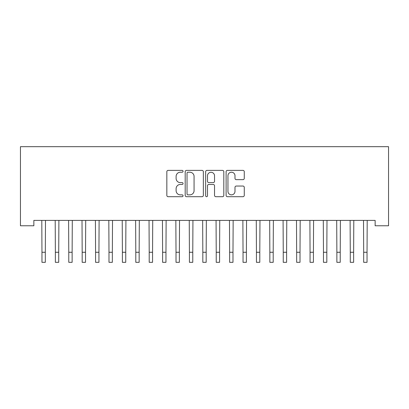 <?xml version="1.0" encoding="UTF-8"?>
<svg xmlns="http://www.w3.org/2000/svg" width="409" height="409" viewBox="0 0 409 409"><rect width="100%" height="100%" fill="white"/><g stroke="black" fill="none" stroke-linecap="round" stroke-linejoin="round"><path stroke-width="0.61" d="M183.053 171.305A0.92 0.92 0 0 0 182.133 170.384L168.15 170.384A1.314 1.314 0 0 0 166.836 171.698L166.836 195.384A1.314 1.314 0 0 0 168.15 196.698L182.133 196.698A0.92 0.92 0 0 0 183.053 195.778A0.92 0.92 0 0 0 182.133 194.858L180.323 194.858A4.213 4.213 0 0 1 176.11 190.645L176.11 188.672A4.213 4.213 0 0 1 180.323 184.464L182.133 184.464A0.92 0.92 0 0 0 183.053 183.544A0.92 0.92 0 0 0 182.133 182.618L180.323 182.618A4.213 4.213 0 0 1 176.11 178.411L176.11 176.437A4.213 4.213 0 0 1 180.323 172.225L182.133 172.225A0.92 0.92 0 0 0 183.053 171.305M242.956 179.658A1.314 1.314 0 0 0 244.27 178.344L244.27 171.698A1.314 1.314 0 0 0 242.956 170.384L227.43 170.384A1.314 1.314 0 0 0 226.111 171.698L226.111 195.384A1.314 1.314 0 0 0 227.43 196.698L242.956 196.698A1.314 1.314 0 0 0 244.27 195.384L244.27 187.358A1.314 1.314 0 0 0 242.956 186.044L236.31 186.044A1.314 1.314 0 0 0 234.991 187.358L234.991 191.335A3.517 3.517 0 0 1 231.474 194.858A3.517 3.517 0 0 1 227.956 191.335L227.956 175.747A3.517 3.517 0 0 1 231.474 172.225A3.517 3.517 0 0 1 234.991 175.747L234.991 178.344A1.314 1.314 0 0 0 236.31 179.658L242.956 179.658M375.145 220.405L33.855 220.405L33.855 225.768L20.45 225.768L20.45 146.678L388.55 146.678L388.55 225.768L375.145 225.768L375.145 220.405M203.35 171.698A1.314 1.314 0 0 0 202.031 170.384L186.509 170.384A1.314 1.314 0 0 0 185.19 171.698L185.19 195.384A1.314 1.314 0 0 0 186.509 196.698L202.031 196.698A1.314 1.314 0 0 0 203.35 195.384L203.35 171.698M206.969 170.384L222.491 170.384A1.314 1.314 0 0 1 223.81 171.698L223.81 195.384A1.314 1.314 0 0 1 222.491 196.698L215.85 196.698A1.314 1.314 0 0 1 214.531 195.384L214.531 185.778A1.314 1.314 0 0 0 213.217 184.464L208.81 184.464A1.314 1.314 0 0 0 207.496 185.778L207.496 195.778A0.92 0.92 0 0 1 206.571 196.698A0.92 0.92 0 0 1 205.65 195.778L205.65 171.698A1.314 1.314 0 0 1 206.969 170.384M187.956 172.225A0.92 0.92 0 0 0 187.031 173.145L187.031 193.938A0.92 0.92 0 0 0 187.956 194.858L189.863 194.858A4.213 4.213 0 0 0 194.071 190.645L194.071 176.437A4.213 4.213 0 0 0 189.863 172.225L187.956 172.225M214.531 175.809A3.517 3.517 0 0 0 211.013 172.291A3.517 3.517 0 0 0 207.496 175.809L207.496 181.305A1.314 1.314 0 0 0 208.81 182.618L213.217 182.618A1.314 1.314 0 0 0 214.531 181.305L214.531 175.809M41.795 220.405L41.963 252.266L45.317 252.266L45.486 220.405M41.963 252.266L41.963 262.322L45.317 262.322L45.317 252.266M55.2 220.405L55.368 252.266L58.722 252.266L58.891 220.405M55.368 252.266L55.368 262.322L58.722 262.322L58.722 252.266M68.605 220.405L68.773 252.266L72.127 252.266L72.296 220.405M68.773 252.266L68.773 262.322L72.127 262.322L72.127 252.266M82.01 220.405L82.178 252.266L85.532 252.266L85.701 220.405M82.178 252.266L82.178 262.322L85.532 262.322L85.532 252.266M95.415 220.405L95.583 252.266L98.937 252.266L99.106 220.405M95.583 252.266L95.583 262.322L98.937 262.322L98.937 252.266M108.82 220.405L108.988 252.266L112.342 252.266L112.511 220.405M108.988 252.266L108.988 262.322L112.342 262.322L112.342 252.266M122.225 220.405L122.393 252.266L125.747 252.266L125.916 220.405M122.393 252.266L122.393 262.322L125.747 262.322L125.747 252.266M135.63 220.405L135.798 252.266L139.152 252.266L139.321 220.405M135.798 252.266L135.798 262.322L139.152 262.322L139.152 252.266M149.034 220.405L149.203 252.266L152.557 252.266L152.726 220.405M149.203 252.266L149.203 262.322L152.557 262.322L152.557 252.266M162.439 220.405L162.608 252.266L165.962 252.266L166.131 220.405M162.608 252.266L162.608 262.322L165.962 262.322L165.962 252.266M175.844 220.405L176.013 252.266L179.367 252.266L179.536 220.405M176.013 252.266L176.013 262.322L179.367 262.322L179.367 252.266M189.249 220.405L189.418 252.266L192.772 252.266L192.941 220.405M189.418 252.266L189.418 262.322L192.772 262.322L192.772 252.266M202.654 220.405L202.823 252.266L206.177 252.266L206.346 220.405M202.823 252.266L202.823 262.322L206.177 262.322L206.177 252.266M216.059 220.405L216.228 252.266L219.582 252.266L219.751 220.405M216.228 252.266L216.228 262.322L219.582 262.322L219.582 252.266M229.464 220.405L229.633 252.266L232.987 252.266L233.156 220.405M229.633 252.266L229.633 262.322L232.987 262.322L232.987 252.266M242.869 220.405L243.038 252.266L246.392 252.266L246.561 220.405M243.038 252.266L243.038 262.322L246.392 262.322L246.392 252.266M256.274 220.405L256.443 252.266L259.797 252.266L259.966 220.405M256.443 252.266L256.443 262.322L259.797 262.322L259.797 252.266M269.679 220.405L269.848 252.266L273.202 252.266L273.37 220.405M269.848 252.266L269.848 262.322L273.202 262.322L273.202 252.266M283.084 220.405L283.253 252.266L286.607 252.266L286.775 220.405M283.253 252.266L283.253 262.322L286.607 262.322L286.607 252.266M296.489 220.405L296.658 252.266L300.012 252.266L300.18 220.405M296.658 252.266L296.658 262.322L300.012 262.322L300.012 252.266M309.894 220.405L310.063 252.266L313.417 252.266L313.585 220.405M310.063 252.266L310.063 262.322L313.417 262.322L313.417 252.266M323.299 220.405L323.468 252.266L326.822 252.266L326.99 220.405M323.468 252.266L323.468 262.322L326.822 262.322L326.822 252.266M336.704 220.405L336.873 252.266L340.227 252.266L340.395 220.405M336.873 252.266L336.873 262.322L340.227 262.322L340.227 252.266M350.109 220.405L350.278 252.266L353.632 252.266L353.8 220.405M350.278 252.266L350.278 262.322L353.632 262.322L353.632 252.266M363.514 220.405L363.683 252.266L367.037 252.266L367.205 220.405M363.683 252.266L363.683 262.322L367.037 262.322L367.037 252.266"/></g></svg>
